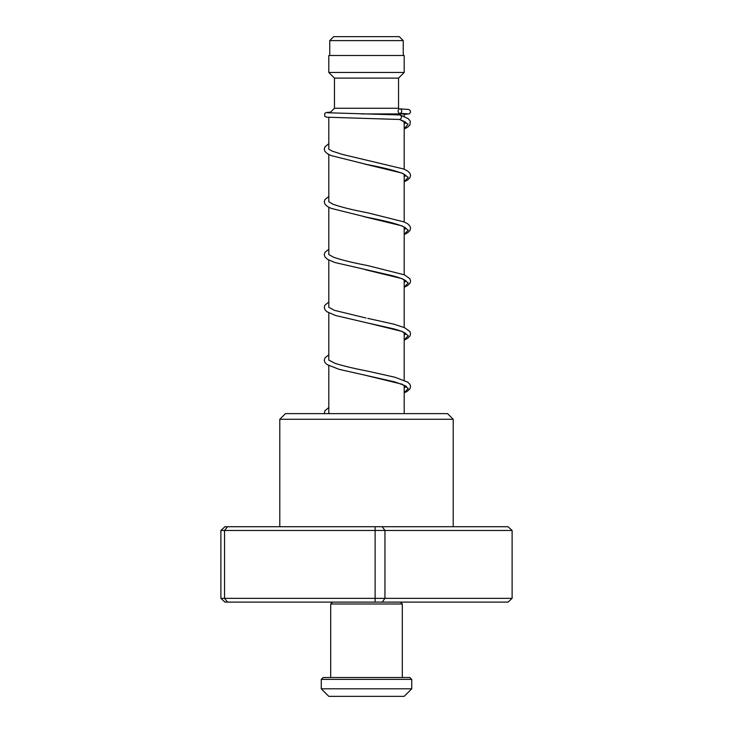 <?xml version="1.0" encoding="UTF-8"?>
<svg xmlns="http://www.w3.org/2000/svg" width="733" height="733" viewBox="0 0 733 733"><rect width="100%" height="100%" fill="white"/><g stroke="black" fill="none" stroke-linecap="round" stroke-linejoin="round"><path stroke-width="1.1" d="M333.707 36.65L399.293 36.65L403.251 40.608L329.749 40.608L333.707 36.65M403.251 55.497L403.251 40.608M329.749 55.497L329.749 40.608M404.195 413.623L404.195 385.32M404.195 380.299L404.195 332.544M404.195 327.523L404.195 279.768M404.195 274.747L404.195 226.992M404.195 221.971L404.195 174.216M404.195 169.204L404.195 121.431M404.195 116.437L404.195 113.927L361.662 113.927M328.805 412.899L328.805 365.63M328.805 360.123L328.805 312.854M328.805 307.338L328.805 260.078M328.805 254.571L328.805 207.292M328.805 201.795L328.805 154.516M328.805 149.019L328.805 117.399M329.804 112.928L334.459 108.273L398.541 108.273L399.274 109.006M334.459 108.273L334.459 78.119L398.541 78.119L404.195 72.466L404.195 55.497L328.805 55.497L328.805 72.466L404.195 72.466M334.459 78.119L328.805 72.466M398.541 108.273L398.541 78.119M279.795 419.276L285.449 413.623L447.551 413.623L453.205 419.276L279.795 419.276L279.795 526.715M512.12 530.481L220.88 530.481L224.958 526.715L508.042 526.715L512.12 530.481L512.12 598.339L508.042 602.105L224.958 602.105L220.88 598.339L512.12 598.339M227.542 526.715L224.536 530.481L224.536 598.339L227.542 602.105M375.113 526.715L375.113 602.105M382.195 526.715L384.953 530.481L384.953 598.339L382.195 602.105M220.88 530.481L220.88 598.339M404.195 128.999L407.53 127.267L409.93 124.949L410.278 121.174L408.272 118.682L400.062 114.962C402.087 116.474 401.986 117.976 399.751 119.488L399.65 119.479M399.906 108.86A2.263 1.796 -90 0 0 398.111 111.077A2.263 1.796 -90 0 0 399.842 113.377A2.263 1.796 -90 0 0 399.906 113.377A2.263 1.796 -90 0 0 401.702 111.159A2.263 1.796 -90 0 0 399.971 108.86A2.263 1.796 -90 0 0 399.906 108.86M323.152 677.503L409.848 677.503L411.735 679.39L321.265 679.39L323.152 677.503M332.571 602.105L330.684 603.992L402.316 603.992L400.429 602.105M402.316 677.503L402.316 603.992M330.684 677.503L330.684 603.992M411.735 688.809L404.195 696.35L328.805 696.35L321.265 688.809L411.735 688.809L411.735 679.39M321.265 688.809L321.265 679.39M399.751 119.488L408.107 124.161L404.195 128.834M364.548 164.018L402.041 173.089L408.263 177.349L404.195 181.61M364.292 216.739L402.041 225.865L408.263 230.125L404.195 234.386M365.501 269.762L402.05 278.641L408.263 282.901L404.195 287.162M406.082 333.973C406.494 334.275 405.67 332.131 393.795 328.86L367.233 322.896L402.05 331.417L408.263 335.677L404.195 339.938M365.538 375.323L402.05 384.193L408.263 388.453L404.195 392.714M453.205 419.276L453.205 526.715M399.238 119.387C404.158 121.312 406.439 122.475 406.091 122.878M405.972 122.713L404.195 123.978M404.195 181.775L407.667 179.952L409.866 177.826L410.581 175.499L409.921 173.235L407.548 170.945L403.736 169.011L342.1 154.342L332.141 151.099L328.76 149.248M404.195 176.754L405.972 175.489M406.082 175.636L402.967 173.611C395.344 170.652 383.432 167.637 367.215 164.568L331.16 155.598L327.175 153.564L324.93 151.355L324.261 149.101L324.921 146.857L328.805 143.677M404.195 234.551L407.667 232.727L409.912 230.519L410.581 228.265L409.875 225.938L407.695 223.822L404.13 221.943L367.737 212.817C352.326 209.885 340.68 206.99 332.791 204.15L328.76 201.722M404.195 229.53L405.972 228.265M406.082 228.412L404.946 227.432C399.43 224.463 386.85 221.1 367.224 217.344L331.151 208.374L327.175 206.339L324.93 204.131L324.261 201.877L324.966 199.55L328.805 196.453M404.195 287.327L407.676 285.494L409.912 283.295L410.581 281.041L409.875 278.714L404.488 274.875L367.746 265.593C352.976 262.771 341.578 259.986 333.552 257.228L328.76 254.498M404.195 282.306L405.972 281.041M406.082 281.188C406.503 281.591 406.155 279.42 392.732 275.791L334.871 262.506L327.486 259.317L324.93 256.907L324.261 254.653L324.921 252.409L328.805 249.229M365.996 318.012L334.45 310.343L328.76 307.274M404.195 335.082L405.972 333.817M404.195 392.879L407.191 391.367L409.912 388.847L410.581 386.511L409.93 384.349L407.685 382.14L394.885 377.229L367.746 371.145C354.039 368.507 343.108 365.895 334.963 363.302L328.76 360.04M404.195 387.858L405.972 386.593M406.091 386.749C407.86 386.777 404.094 385.164 394.785 381.902L339.04 369.313L327.037 364.567L324.921 362.459L324.261 360.288L324.921 357.961L328.805 354.781M329.621 413.623L328.76 412.826M399.696 119.488L326.551 117.179L324.728 116.199L324.719 113.432L326.212 112.506L330.629 112.103M399.842 113.377L407.466 113.817M400.117 114.962L327.376 112.745M399.961 108.86L408.62 109.446L410.123 110.371L410.535 112.222L409.335 113.798L404.195 114.458M328.805 302.005L324.921 305.185L324.261 307.356L324.93 309.683L327.037 311.791L335.586 315.511L367.233 322.896M367.746 318.369L393.777 324.151L404.488 327.651L409.875 331.49L410.581 333.744L409.912 336.071L407.521 338.38L404.195 340.103M328.805 407.557L324.921 410.737L324.307 413.623"/></g></svg>
